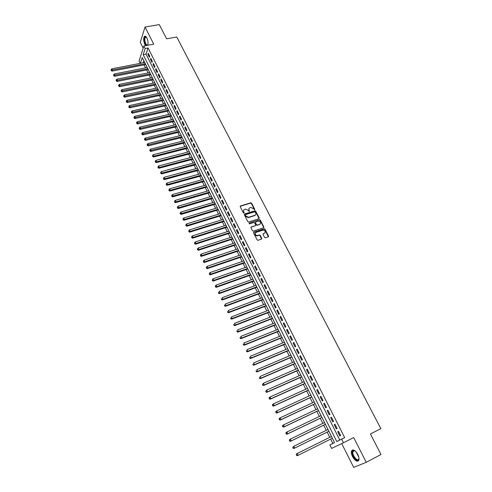 <?xml version="1.0" encoding="UTF-8"?>
<svg xmlns="http://www.w3.org/2000/svg" width="492" height="492" viewBox="0 0 492 492"><rect width="100%" height="100%" fill="white"/><g stroke="black" fill="none" stroke-linecap="round" stroke-linejoin="round"><path stroke-width="0.74" d="M254.561 209.807L254.751 209.285L251.615 203.214L250.772 202.809L240.49 205.951L240.207 206.702L243.337 212.833L243.946 213.11L243.737 211.788C243.276 210.631 243.571 209.826 244.629 209.371L245.563 209.088L248.257 210.385L249.247 211.462L249.057 210.133C248.595 208.983 248.891 208.184 249.936 207.735L250.865 207.446L253.552 208.743L254.561 209.807M254.573 209.801L251.394 203.534L250.551 203.135L240.145 206.333M243.97 213.104L243.737 211.788M249.29 211.443L249.057 210.133M357.789 454.448C355.199 450.198 353.133 449.005 351.596 450.869C351.085 452.332 351.411 454.282 352.573 456.705C355.144 460.967 357.217 462.166 358.785 460.291C359.283 458.821 358.951 456.877 357.789 454.448M147.735 45.252C148.344 43.093 148.061 40.67 146.887 37.97C145.952 36.26 145.097 35.775 144.322 36.519C143.313 38.474 143.48 41.094 144.826 44.378L145.669 45.627M264.561 237.415L265.434 237.814L268.306 236.855L268.57 236.08L265.01 229.18L264.21 228.762L253.854 232.144L253.577 232.919L257.132 239.887L257.925 240.311L261.516 239.118L261.787 238.337L260.262 235.361L259.462 234.942L257.451 235.588C255.065 235.01 254.598 233.946 256.043 232.39L262.992 230.121C265.373 230.68 265.852 231.738 264.432 233.3L263.306 233.669L263.036 234.444L264.561 237.415M344.671 437.628L148.074 47.964L146.044 54.132L339.781 440.026L344.671 437.628L341.645 439.147L343.459 442.751L331.614 448.433L329.874 444.934L334.56 442.628L142.237 57.515L140.355 63.302M140.208 63.333L139.052 61.008L143.879 45.953L153.75 44.157L145.035 27.017L159.285 24.6L166.622 38.819L176.739 36.992L380.845 428.661L370.427 433.981L380.999 454.479L366.251 462.308L353.68 437.572L343.459 442.751M143.879 45.953L145.158 48.499L143.154 54.68L336.786 441.539L341.645 439.147M148.074 47.964L145.158 48.499M258.964 218.737L259.235 217.981L255.729 211.185L254.899 210.785L244.598 213.995L244.315 214.758L247.814 221.615L248.638 222.027L258.964 218.737M260.354 220.145L263.884 226.99L263.62 227.759L253.331 231.117L252.451 230.717L250.945 227.753L251.221 226.978L255.41 225.625L255.68 224.862L254.684 222.907L253.86 222.495L249.413 223.915L249.032 223.091L259.536 219.733L260.354 220.145L260.12 220.459L263.65 227.304L263.884 226.99M341.719 443.587L353.674 467.4L366.251 462.308M145.035 27.017L140.251 42.337L143.172 48.154M149.771 56.297L148.24 53.247L147.895 54.268L149.427 57.318L149.771 56.297M152.342 61.402L150.798 58.333L150.454 59.354L151.991 62.41L152.342 61.402M154.925 66.531L153.375 63.45L153.024 64.458L154.568 67.533L154.925 66.531M157.52 71.684L155.958 68.585L155.601 69.593L157.157 72.681L157.52 71.684M160.128 76.863L158.559 73.751L158.196 74.747L159.759 77.859L160.128 76.863M162.747 82.072L161.173 78.941L160.804 79.932L162.372 83.056L162.747 82.072M165.38 87.299L163.799 84.157L163.424 85.141L164.998 88.283L165.38 87.299M168.024 92.558L166.437 89.403L166.056 90.38L167.643 93.529L168.024 92.558M170.687 97.84L169.088 94.667L168.701 95.639L170.293 98.806L170.687 97.84M173.356 103.154L171.751 99.962L171.364 100.928L172.963 104.113L173.356 103.154M176.044 108.492L174.432 105.282L174.033 106.241L175.644 109.439L176.044 108.492M178.744 113.855L177.12 110.632L176.72 111.579L178.338 114.796L178.744 113.855M181.456 119.249L179.826 116.007L179.42 116.948L181.044 120.183L181.456 119.249M184.186 124.667L182.544 121.407L182.132 122.342L183.768 125.589L184.186 124.667M186.923 130.109L185.281 126.838L184.857 127.766L186.499 131.032L186.923 130.109M189.678 135.583L188.024 132.299L187.6 133.215L189.248 136.493L189.678 135.583M192.446 141.087L190.785 137.778L190.355 138.689L192.009 141.991L192.446 141.087M195.232 146.616L193.559 143.295L193.122 144.193L194.789 147.508L195.232 146.616M198.03 152.169L196.351 148.836L195.902 149.728L197.581 153.061L198.03 152.169M200.841 157.76L199.149 154.402L198.7 155.287L200.385 158.639L200.841 157.76M203.67 163.375L201.972 159.998L201.511 160.878L203.202 164.248L203.67 163.375M206.505 169.02L204.801 165.626L204.334 166.499L206.037 169.881L206.505 169.02M209.364 174.691L207.649 171.284L207.175 172.145L208.885 175.546L209.364 174.691M212.23 180.392L210.508 176.966L210.029 177.821L211.751 181.24L212.23 180.392M215.121 186.124L213.387 182.686L212.901 183.528L214.629 186.966L215.121 186.124M218.017 191.886L216.277 188.43L215.785 189.26L217.525 192.716L218.017 191.886M220.933 197.679L219.186 194.205L218.688 195.029L220.434 198.504L220.933 197.679M223.866 203.503L222.107 200.004L221.597 200.822L223.356 204.315L223.866 203.503M226.812 209.358L225.041 205.84L224.53 206.652L226.295 210.158L226.812 209.358M229.77 215.244L227.993 211.708L227.476 212.507L229.247 216.037L229.77 215.244M232.753 221.16L230.963 217.605L230.434 218.393L232.218 221.941L232.753 221.16M235.742 227.107L233.946 223.534L233.411 224.315L235.207 227.876L235.742 227.107M238.755 233.085L236.947 229.493L236.406 230.262L238.208 233.848L238.755 233.085M241.775 239.094L239.961 235.483L239.413 236.246L241.228 239.85L241.775 239.094M244.819 245.139L242.993 241.504L242.439 242.261L244.26 245.883L244.819 245.139M247.876 251.209L246.043 247.562L245.477 248.306L247.31 251.947L247.876 251.209M250.951 257.316L249.106 253.651L248.534 254.382L250.379 258.042L250.951 257.316M254.038 263.46L252.187 259.77L251.609 260.489L253.46 264.173L254.038 263.46M257.15 269.634L255.28 265.926L254.696 266.633L256.56 270.336L257.15 269.634M260.274 275.84L258.398 272.113L257.802 272.814L259.671 276.535L260.274 275.84M263.411 282.082L261.529 278.331L260.926 279.019L262.808 282.765L263.411 282.082M266.572 288.355L264.671 284.585L264.069 285.268L265.957 289.025L266.572 288.355M269.745 294.665L267.839 290.877L267.224 291.541L269.124 295.323L269.745 294.665M272.937 301.006L271.024 297.199L270.397 297.857L272.31 301.657L272.937 301.006M276.147 307.383L274.222 303.552L273.589 304.204L275.514 308.023L276.147 307.383M279.376 313.798L277.439 309.948L276.799 310.581L278.73 314.431L279.376 313.798M282.623 320.249L280.674 316.374L280.022 317.002L281.971 320.864L282.623 320.249M285.889 326.731L283.927 322.838L283.269 323.453L285.225 327.34L285.889 326.731M289.167 333.25L287.199 329.332L286.529 329.935L288.497 333.847L289.167 333.25M292.469 339.806L290.489 335.87L289.813 336.46L291.787 340.39L292.469 339.806M295.79 346.399L293.792 342.438L293.109 343.022L295.102 346.977L295.79 346.399M299.124 353.028L297.119 349.049L296.43 349.615L298.429 353.594L299.124 353.028M302.482 359.701L300.464 355.691L299.763 356.251L301.774 360.249L302.482 359.701M305.852 366.405L303.828 362.376L303.121 362.918L305.138 366.94L305.852 366.405M309.247 373.145L307.211 369.098L306.491 369.627L308.527 373.668L309.247 373.145M312.66 379.929L310.612 375.857L309.886 376.374L311.928 380.439L312.66 379.929M316.092 386.749L314.031 382.653L313.293 383.157L315.354 387.247L316.092 386.749M319.548 393.606L317.469 389.486L316.725 389.978L318.791 394.092L319.548 393.606M323.016 400.5L320.932 396.361L320.175 396.841L322.254 400.974L323.016 400.5M326.51 407.438L324.413 403.274L323.65 403.741L325.741 407.899L326.51 407.438M330.021 414.418L327.912 410.223L327.137 410.679L329.24 414.861L330.021 414.418M333.551 421.435L331.43 417.216L330.649 417.659L332.764 421.865L333.551 421.435M337.106 428.489L334.972 424.252L334.179 424.676L336.307 428.907L337.106 428.489M337.727 431.736L339.867 435.992L340.679 435.586L338.533 431.324L337.727 431.736L338.539 431.336M144.107 64.889L145.577 67.834M146.628 69.938L148.11 72.908M149.156 75.012L150.65 78.013M151.696 80.11L153.209 83.136M154.254 85.233L155.773 88.289M156.819 90.38L158.356 93.468M159.396 95.553L160.952 98.671M161.991 100.755L163.553 103.898M164.592 105.977L166.173 109.15M167.212 111.229L168.805 114.433M169.838 116.506L171.45 119.734M172.483 121.807L174.113 125.066M175.14 127.133L176.782 130.429M177.809 132.489L179.469 135.81M180.49 137.871L182.163 141.229M183.19 143.277L184.875 146.665M185.896 148.713L187.6 152.133M188.62 154.18L190.343 157.631M191.357 159.666L193.098 163.153M194.112 165.189L195.865 168.701M196.874 170.736L198.645 174.279M199.654 176.308L201.437 179.887M202.446 181.911L204.248 185.527M205.256 187.544L207.077 191.191M208.079 193.202L209.912 196.886M210.914 198.891L212.765 202.606M213.768 204.611L215.631 208.362M216.628 210.361L218.516 214.143M219.512 216.136L221.412 219.955M222.409 221.947L224.327 225.803M225.318 227.784L227.255 231.677M228.245 233.651L230.201 237.581M231.185 239.555L233.159 243.515M234.143 245.483L236.135 249.481M237.113 251.443L239.124 255.483M240.102 257.439L242.132 261.51M243.103 263.46L245.151 267.574M246.123 269.518L248.189 273.669M249.155 275.606L251.246 279.794M252.212 281.725L254.315 285.957M255.28 287.882L257.402 292.15M258.362 294.068L260.508 298.373M261.461 300.286L263.626 304.634M264.579 306.541L266.769 310.926M267.716 312.826L269.923 317.254M270.864 319.148L273.091 323.619M274.032 325.507L276.283 330.015M277.217 331.897L279.487 336.448M280.422 338.318L282.709 342.912M283.644 344.781L285.957 349.418M286.879 351.276L289.216 355.956M290.139 357.807L292.494 362.53M293.41 364.375L295.784 369.141M296.701 370.98L299.099 375.79M300.015 377.616L302.432 382.475M303.343 384.295L305.784 389.197M306.688 391.011L309.154 395.955M310.058 397.764L312.543 402.751M313.441 404.553L315.95 409.59M316.848 411.38L319.382 416.466M320.267 418.249L322.826 423.378M323.711 425.149L326.294 430.328M327.174 432.099L329.775 437.32M330.655 439.079L332.832 443.446L334.548 442.603M143.861 60.774L143.209 62.755M332.832 443.446L329.874 444.934M146.044 54.132L143.154 54.68M339.781 440.026L336.786 441.539M147.895 54.268L148.676 54.12M150.454 59.354L151.235 59.2M153.024 64.458L153.805 64.304M155.601 69.593L156.388 69.434M158.196 74.747L158.984 74.593M160.804 79.932L161.591 79.772M163.424 85.141L164.211 84.975M166.056 90.38L166.843 90.208M168.701 95.639L169.488 95.466M171.364 100.928L172.151 100.749M174.033 106.241L174.82 106.063M176.72 111.579L177.507 111.401M179.42 116.948L180.207 116.764M182.132 122.342L182.919 122.151M184.857 127.766L185.65 127.569M187.6 133.215L188.387 133.018M190.355 138.689L191.142 138.492M193.122 144.193L193.91 143.99M195.902 149.728L196.695 149.525M198.7 155.287L199.494 155.078M201.511 160.878L202.304 160.669M204.334 166.499L205.127 166.284M207.175 172.145L207.968 171.923M210.029 177.821L210.828 177.6M212.901 183.528L213.694 183.301M215.785 189.26L216.578 189.033M218.688 195.029L219.481 194.795M221.597 200.822L222.396 200.588M224.53 206.652L225.324 206.406M227.476 212.507L228.27 212.261M230.434 218.393L231.234 218.147M233.411 224.315L234.21 224.057M236.406 230.262L237.206 230.004M239.413 236.246L240.213 235.982M242.439 242.261L243.239 241.99M245.477 248.306L246.277 248.036M248.534 254.382L249.333 254.106M251.609 260.489L252.408 260.213M254.696 266.633L255.496 266.356M257.802 272.814L258.608 272.525M260.926 279.019L261.726 278.73M264.069 285.268L264.868 284.973M267.224 291.541L268.023 291.246M270.397 297.857L271.203 297.549M273.589 304.204L274.395 303.896M276.799 310.581L277.605 310.267M280.022 317.002L280.827 316.682M283.269 323.453L284.075 323.127M286.529 329.935L287.334 329.609M289.813 336.46L290.618 336.128M293.109 343.022L293.915 342.684M296.43 349.615L297.236 349.277M299.763 356.251L300.569 355.907M303.121 362.918L303.927 362.567M306.491 369.627L307.297 369.271M309.886 376.374L310.692 376.011M313.293 383.157L314.105 382.794M316.725 389.978L317.537 389.609M320.175 396.841L320.987 396.466M323.65 403.741L324.456 403.36M327.137 410.679L327.943 410.291M330.649 417.659L331.454 417.265M334.179 424.676L334.984 424.282M249.001 208.497L248.835 210.453M243.675 210.152L243.515 212.107M259.069 218.694L255.502 211.505L254.672 211.099L244.253 214.371M255.262 212.07L254.659 211.788L245.643 214.61L245.447 215.139L245.877 215.982L248.534 217.292L254.825 215.318C255.871 214.856 256.16 214.051 255.692 212.901L255.262 212.07M255.514 214.893L254.598 215.631L248.306 217.612L245.649 216.302L245.225 215.459M263.706 227.722L263.65 227.304M255.508 225.582L250.883 227.341M249.032 223.091L259.487 219.752M259.727 224.235C261.154 222.667 260.662 221.615 258.263 221.093L255.754 221.886L255.483 222.655L256.48 224.604L257.298 225.016L259.499 224.543L260.262 223.915M255.422 222.249L255.483 222.655M259.499 224.543L257.064 225.324L256.252 224.912L255.25 222.962M260.12 220.459L259.259 220.059M264.936 232.999L262.974 234.014M255.274 233.017C254.567 234.666 255.213 235.619 257.218 235.896L257.654 235.539M261.609 239.081L260.028 235.668L259.229 235.25L257.421 235.84M268.386 236.818L264.776 229.481L263.97 229.069L253.521 232.495M144.703 62.466L111.789 68.812L112.41 70.104L112.133 71.106L145.755 64.569M111.358 70.165L111.112 69.655L111.247 70.571L111.358 70.165L145.337 63.726M111.112 69.655L111.789 68.812M112.133 71.106L111.247 70.571M146.844 45.412L145.417 43.868C143.971 39.704 144.125 37.355 145.878 36.82L146.431 37.201L145.368 37.318C144.556 38.886 144.691 40.984 145.767 43.61C146.518 44.993 147.206 45.381 147.834 44.778L147.907 44.68M145.171 36.174L144.789 36.469C143.787 38.413 143.953 41.014 145.288 44.274L146.142 45.541M147.901 44.698L147.459 45.301M358.969 458.113L358.883 459.036C358.053 463.359 351.319 455.647 352.413 451.674L353.539 450.444L355.255 451.035M354.941 450.832L353.988 450.654L352.942 451.791C351.977 455.229 357.672 462.209 358.828 458.956L358.963 458.489M352.641 449.94L351.94 451.139C350.956 454.559 355.907 462.093 358.385 460.899M147.225 67.509L114.279 73.984L114.907 75.282L114.624 76.278L148.276 69.612M113.855 75.344L113.603 74.827L113.738 75.743L113.855 75.344L147.858 68.775M113.603 74.827L114.279 73.984M114.624 76.278L113.738 75.743M149.759 72.582L116.782 79.181L117.416 80.485L117.127 81.469L150.804 74.679M116.358 80.547L116.106 80.024L116.241 80.94L116.358 80.547L150.392 73.849M116.106 80.024L116.782 79.181M117.127 81.469L116.241 80.94M152.305 77.674L119.304 84.403L119.937 85.713L119.642 86.69L153.35 79.772M118.873 85.774L118.621 85.251L118.756 86.168L118.873 85.774L152.938 78.954M118.621 85.251L119.304 84.403M119.642 86.69L118.756 86.168M154.857 82.797L121.831 89.649L122.465 90.965L122.17 91.942L155.903 84.888M121.407 91.026L121.155 90.497L121.284 91.414L121.407 91.026L155.503 84.077M121.155 90.497L121.831 89.649M122.17 91.942L121.284 91.414M157.428 87.939L124.378 94.925L125.011 96.248L124.71 97.213L158.473 90.03M123.947 96.303L123.695 95.774L123.83 96.69L123.947 96.303L158.073 89.23M123.695 95.774L124.378 94.925M124.71 97.213L123.83 96.69M160.011 93.111L126.93 100.227L127.569 101.555L127.262 102.514L161.05 95.196M126.505 101.61L126.247 101.081L126.382 101.998L126.505 101.61L160.656 94.409M126.247 101.081L126.93 100.227M127.262 102.514L126.382 101.998M162.606 98.308L129.501 105.552L130.146 106.887L129.826 107.84L163.645 100.386M129.07 106.942L128.818 106.407L128.947 107.324L129.07 106.942L163.258 99.612M128.818 106.407L129.501 105.552M129.826 107.84L128.947 107.324M165.214 103.529L132.084 110.903L132.729 112.25L132.41 113.191L166.253 105.608M131.653 112.305L131.395 111.764L131.524 112.68L131.653 112.305L165.865 104.839M131.395 111.764L132.084 110.903M132.41 113.191L131.524 112.68M167.833 108.775L134.673 116.284L135.325 117.637L134.999 118.572L168.867 110.848M134.248 117.693L133.99 117.151L134.119 118.068L134.248 117.693L168.492 110.091M133.99 117.151L134.673 116.284M134.999 118.572L134.119 118.068M170.466 114.046L137.28 121.696L137.938 123.049L137.606 123.978L171.499 116.118M136.856 123.105L136.591 122.563L136.721 123.48L136.856 123.105L171.13 115.368M136.591 122.563L137.28 121.696M137.606 123.978L136.721 123.48M173.11 119.347L139.906 127.127L140.558 128.492L140.22 129.414L174.143 121.413M139.476 128.547L139.211 128L139.341 128.916L139.476 128.547L173.774 120.675M139.211 128L139.906 127.127M140.22 129.414L139.341 128.916M175.773 124.673L142.539 132.594L143.197 133.965L142.852 134.876L176.8 126.733M142.108 134.015L141.844 133.467L141.973 134.384L142.108 134.015L176.437 126.007M141.844 133.467L142.539 132.594M142.852 134.876L141.973 134.384M178.448 130.023L145.183 138.086L145.847 139.457L145.497 140.368L179.475 132.084M144.759 139.513L144.494 138.959L144.617 139.876L144.759 139.513L179.113 131.364M144.494 138.959L145.183 138.086M145.497 140.368L144.617 139.876M181.13 135.405L147.846 143.602L148.516 144.986L148.16 145.884L182.157 137.459M147.422 145.035L147.151 144.482L147.274 145.398L147.422 145.035L181.806 136.751M147.151 144.482L147.846 143.602M148.16 145.884L147.274 145.398M183.83 140.81L150.521 149.15L151.192 150.54L150.829 151.431L184.857 142.858M150.091 150.589L149.826 150.035L149.949 150.946L150.091 150.589L184.506 142.163M149.826 150.035L150.521 149.15M150.829 151.431L149.949 150.946M186.542 146.241L153.209 154.728L153.885 156.124L153.516 157.01L187.569 148.289M152.784 156.173L152.514 155.613L152.637 156.524L187.224 147.606M152.514 155.613L153.209 154.728M153.516 157.01L152.637 156.524M189.272 151.702L155.909 160.331L156.591 161.733L156.216 162.612L190.293 153.744M155.484 161.782L155.214 161.216L155.337 162.132L189.955 153.073M155.214 161.216L155.909 160.331M156.216 162.612L155.337 162.132M192.009 157.188L158.627 165.964L159.31 167.378L158.928 168.246L193.03 159.23M158.203 167.421L157.926 166.856L158.049 167.766L192.698 158.565M157.926 166.856L158.627 165.964M158.928 168.246L158.049 167.766M194.764 162.704L161.358 171.628L162.04 173.049L161.659 173.904L195.779 164.74M160.927 173.092L160.656 172.52L160.773 173.43L195.459 164.088M160.656 172.52L161.358 171.628M161.659 173.904L160.773 173.43M197.532 168.246L164.1 177.317L164.789 178.744L164.396 179.592L198.547 170.275M163.676 178.787L163.399 178.215L163.516 179.125L198.227 169.635M163.399 178.215L164.1 177.317M164.396 179.592L163.516 179.125M200.318 173.817L166.862 183.036L167.551 184.475L167.151 185.318L201.326 175.847M166.431 184.512L166.155 183.94L166.271 184.851L201.013 175.22M166.155 183.94L166.862 183.036M167.151 185.318L166.271 184.851M203.116 179.42L169.635 188.793L170.33 190.232L169.924 191.062L204.125 181.437M169.205 190.275L168.928 189.697L169.045 190.607L203.817 180.822M168.928 189.697L169.635 188.793M169.924 191.062L169.045 190.607M205.927 185.047L172.421 194.574L173.123 196.019L172.71 196.843L206.929 187.065M171.991 196.062L171.714 195.478L171.831 196.388L206.628 186.462M171.714 195.478L172.421 194.574M172.71 196.843L171.831 196.388M208.749 190.705L175.226 200.385L175.927 201.843L175.509 202.655L209.752 192.716M174.795 201.88L174.512 201.296L174.629 202.206L209.457 192.126M174.512 201.296L175.226 200.385M175.509 202.655L174.629 202.206M211.591 196.394L178.042 206.228L178.744 207.692L178.319 208.497L212.593 198.399M177.612 207.729L177.329 207.138L177.446 208.048L212.304 197.821M177.329 207.138L178.042 206.228M178.319 208.497L177.446 208.048M214.444 202.107L180.871 212.101L181.579 213.571L181.148 214.371L215.441 204.112M180.441 213.608L180.158 213.018L180.275 213.928L215.158 203.54M180.158 213.018L180.871 212.101M181.148 214.371L180.275 213.928M217.31 207.852L183.719 218.005L184.432 219.481L183.996 220.268L218.313 209.85M183.288 219.518L183.006 218.922L183.116 219.832L184.432 219.481L218.03 209.297M183.006 218.922L183.719 218.005M183.996 220.268L183.116 219.832M220.195 213.626L186.579 223.94L187.298 225.428L186.855 226.203L221.191 215.619M186.154 225.459L185.865 224.862L185.976 225.773L187.298 225.428L220.92 215.078M185.865 224.862L186.579 223.94M186.855 226.203L185.976 225.773M223.097 219.432L189.457 229.905L190.176 231.4L189.727 232.169L224.088 221.418M189.026 231.431L188.743 230.834L188.848 231.738L190.176 231.4L223.823 220.89M188.743 230.834L189.457 229.905M189.727 232.169L188.848 231.738M226.012 225.268L192.347 235.902L193.073 237.408L192.618 238.165L227.003 227.249M255.157 215.33L254.801 215.348M191.923 237.439L191.634 236.837L191.739 237.741L193.073 237.408L226.744 226.732M191.634 236.837L192.347 235.902M192.618 238.165L191.739 237.741M228.94 231.135L195.256 241.935L195.988 243.448L195.521 244.198L229.924 233.11M194.832 243.472L194.537 242.87L194.641 243.774L195.988 243.448L229.672 232.605M194.537 242.87L195.256 241.935M195.521 244.198L194.641 243.774M231.886 237.033L198.178 247.999L198.916 249.518L198.442 250.256L232.87 239.001M197.753 249.542L197.458 248.934L197.563 249.838L198.916 249.518L232.624 238.509M197.458 248.934L198.178 247.999M198.442 250.256L197.563 249.838M234.844 242.962L201.117 254.093L201.855 255.619L201.376 256.35L235.828 244.924M200.693 255.649L200.398 255.034L200.502 255.938L201.855 255.619L235.588 244.444M200.398 255.034L201.117 254.093M201.376 256.35L200.502 255.938M237.82 248.915L204.075 260.219L204.813 261.756L204.328 262.476L238.798 250.877M203.645 261.781L203.35 261.166L203.454 262.07L204.813 261.756L238.565 250.41M203.35 261.166L204.075 260.219M204.328 262.476L203.454 262.07M240.809 254.905L207.046 266.381L207.79 267.925L207.298 268.638L241.787 256.861M206.615 267.949L206.32 267.328L206.419 268.232L207.79 267.925L241.56 256.412M206.32 267.328L207.046 266.381M207.298 268.638L206.419 268.232M243.817 260.932L210.029 272.574L210.779 274.13L210.281 274.831L244.788 262.876M209.604 274.149L209.303 273.527L209.407 274.431L210.779 274.13L244.573 262.439M209.303 273.527L210.029 272.574M210.281 274.831L209.407 274.431M246.843 266.984L213.036 278.804L213.786 280.366L213.282 281.055L247.814 268.927M212.605 280.385L212.304 279.763L212.403 280.661L213.786 280.366L247.599 268.503M212.304 279.763L213.036 278.804M213.282 281.055L212.403 280.661M249.881 273.066L216.056 285.065L216.812 286.639L216.296 287.316L250.846 275.003M215.625 286.658L215.324 286.024L215.422 286.928L216.812 286.639L250.643 274.597M215.324 286.024L216.056 285.065M216.296 287.316L215.422 286.928M252.937 279.185L219.088 291.362L219.85 292.943L219.327 293.607L253.903 281.117M218.663 292.961L218.356 292.328L218.454 293.226L219.85 292.943L253.706 280.723M219.327 293.607L218.454 293.226M256.006 285.335L222.138 297.697L222.907 299.284L222.378 299.935L256.972 287.26M221.714 299.296L221.406 298.662L221.505 299.56L222.907 299.284L256.781 286.879M222.378 299.935L221.505 299.56M259.099 291.522L225.213 304.062L225.982 305.655L225.441 306.301L260.053 293.441M224.782 305.667L224.475 305.034L224.567 305.926L225.982 305.655L259.868 293.072M225.441 306.301L224.567 305.926M262.199 297.74L228.294 310.458L229.069 312.069L228.528 312.703L263.159 299.653M227.87 312.076L227.562 311.436L227.655 312.334L229.069 312.069L262.98 299.296M228.528 312.703L227.655 312.334M265.323 303.988L231.4 316.897L232.175 318.508L231.627 319.136L266.277 305.895M230.976 318.521L230.662 317.875L230.754 318.767L232.175 318.508L266.104 305.557M231.627 319.136L230.754 318.767M268.46 310.274L234.518 323.367L235.299 324.991L234.739 325.606L269.407 312.174M234.094 324.997L233.78 324.351L233.872 325.243L235.299 324.991L269.247 311.848M234.739 325.606L233.872 325.243M271.615 316.59L237.654 329.874L238.442 331.51L237.876 332.106L272.562 318.484M237.23 331.516L236.916 330.864L237.003 331.756L238.442 331.51L272.408 318.176M237.876 332.106L237.003 331.756M274.788 322.943L240.809 336.417L241.603 338.059L241.025 338.65L275.729 324.831M240.385 338.066L240.071 337.407L240.157 338.299L241.603 338.059L275.588 324.536M241.025 338.65L240.157 338.299M277.98 329.332L243.983 342.998L244.782 344.652L244.198 345.224L278.915 331.208M243.558 344.652L243.239 343.994L243.325 344.886L244.782 344.652L278.779 330.932M244.198 345.224L243.325 344.886M281.184 335.753L247.175 349.615L247.974 351.276L247.384 351.841L282.119 337.623M246.75 351.276L246.43 350.612L246.517 351.503L247.974 351.276L281.99 337.364M247.384 351.841L246.517 351.503M284.413 342.211L250.385 356.269L251.184 357.942L250.588 358.49L285.342 344.074M249.961 357.936L249.635 357.272L249.721 358.158L251.184 357.942L285.219 343.828M250.588 358.49L249.721 358.158M287.654 348.705L253.608 362.961L254.419 364.64L253.81 365.181L288.583 350.562M253.183 364.64L252.863 363.963L252.943 364.855L254.419 364.64L288.466 350.335M253.81 365.181L252.943 364.855M290.913 355.23L256.855 369.689L257.667 371.38L257.052 371.909L291.836 357.081M256.43 371.374L256.104 370.697L256.184 371.583L257.667 371.38L291.731 356.872M257.052 371.909L256.184 371.583M294.191 361.798L260.114 376.46L260.932 378.157L260.311 378.668L295.114 363.637M259.69 378.151L259.364 377.469L259.444 378.354L260.932 378.157L295.015 363.447M260.311 378.668L259.444 378.354M297.488 368.397L263.398 383.262L264.222 384.972L263.583 385.476L298.404 370.236M262.974 384.965L262.648 384.283L262.722 385.162L264.222 384.972L298.318 370.052M262.39 384.48L263.398 383.262L262.648 384.283M263.583 385.476L262.722 385.162M300.803 375.033L266.695 390.107L267.525 391.823L266.879 392.315L301.719 376.866M266.277 391.817L265.944 391.128L266.018 392.013L267.525 391.823L301.633 376.7M265.686 391.324L266.695 390.107L265.944 391.128M266.879 392.315L266.018 392.013M304.136 381.712L270.016 396.989L270.846 398.717L270.194 399.197L305.046 383.532M269.591 398.704L269.259 398.016L269.333 398.895L270.846 398.717L304.972 383.385M269.001 398.206L269.364 397.468L270.016 396.989L269.259 398.016M270.194 399.197L269.333 398.895M307.488 388.422L273.355 403.914L274.192 405.648L273.527 406.115L308.392 390.236M272.931 405.636L272.599 404.941L272.666 405.826L274.192 405.648L308.33 390.107M272.334 405.131L272.697 404.381L273.355 403.914L272.599 404.941M273.527 406.115L272.666 405.826M310.858 395.168L276.713 410.875L277.556 412.622L276.885 413.071L311.762 396.976M276.289 412.61L275.95 411.909L276.024 412.788L277.556 412.622L311.707 396.866M275.686 412.093L276.043 411.33L276.713 410.875L275.95 411.909M276.885 413.071L276.024 412.788M314.247 401.958L280.089 417.88L280.932 419.633L280.255 420.076L315.144 403.754M279.665 419.621L279.327 418.913L279.394 419.793L280.932 419.633L315.101 403.661M279.056 419.092L279.413 418.317L280.089 417.88L279.327 418.913M280.255 420.076L279.394 419.793M317.654 408.784L283.484 424.922L284.333 426.687L283.644 427.111L318.552 410.574M283.06 426.669L282.722 425.961L282.789 426.841L284.333 426.687L318.515 410.494M282.445 426.133L282.795 425.346L283.484 424.922L282.722 425.961M283.644 427.111L282.789 426.841M321.085 415.648L286.897 432.007L287.752 433.784L287.057 434.19L321.971 417.425M286.479 433.759L286.135 433.052L286.196 433.926L287.752 433.784L321.946 417.37M285.858 433.218L286.203 432.419L286.897 432.007L286.135 433.052M287.057 434.19L286.196 433.926M324.529 422.548L290.335 439.128L291.196 440.918L290.489 441.312L325.415 424.325M289.911 440.893L289.567 440.18L289.628 441.053L291.196 440.918L325.397 424.282M289.284 440.34L289.628 439.528L290.335 439.128L289.567 440.18M290.489 441.312L289.628 441.053M327.998 429.491L293.786 446.299L294.653 448.095L293.939 448.476L328.877 431.256M293.367 448.071L293.023 447.351L293.084 448.224L294.653 448.095L328.871 431.232M292.734 447.505L293.786 446.299L293.023 447.351M293.939 448.476L293.084 448.224M331.485 436.472L297.266 453.507L298.134 455.315L297.408 455.678L332.364 438.231M296.842 455.284L296.498 454.565L296.553 455.432L298.134 455.315L332.358 438.224M296.209 454.713L296.541 453.876L297.266 453.507L296.498 454.565M297.408 455.678L296.553 455.432M254.524 209.598L254.751 209.285M243.921 212.901L244.137 212.581M249.241 211.246L249.462 210.927M240.274 206.277L240.49 205.951M250.533 203.141L250.76 202.815M251.394 203.534L251.615 203.214M244.376 214.315L244.598 213.995M254.641 211.111L254.868 210.791M255.502 211.505L255.729 211.185M259.007 218.294L259.235 217.981M245.649 216.302L245.877 215.982M248.435 217.575L248.657 217.261M254.598 215.631L254.825 215.318M250.994 227.292L251.221 226.978M255.176 225.939L255.41 225.625M256.252 224.912L256.48 224.604M257.119 225.311L257.353 224.998M263.066 233.977L263.306 233.669M259.155 235.268L259.389 234.961M260.028 235.668L260.262 235.361M253.626 232.452L253.854 232.144M263.909 229.088L264.142 228.78M358.785 457.086L355.993 451.773M356.534 452.431L358.545 456.262M250.551 203.135L250.772 202.809M254.672 211.099L254.899 210.785M248.306 217.612L248.534 217.292M257.064 225.324L257.298 225.016M259.302 220.047L259.536 219.733M257.218 235.896L257.451 235.588M259.229 235.25L259.462 234.942M263.97 229.069L264.21 228.762M146.198 37.084L145.878 36.82M146.376 37.14L145.368 37.318M353.988 450.654L353.539 450.444M354.572 450.635L353.065 451.41"/></g></svg>

